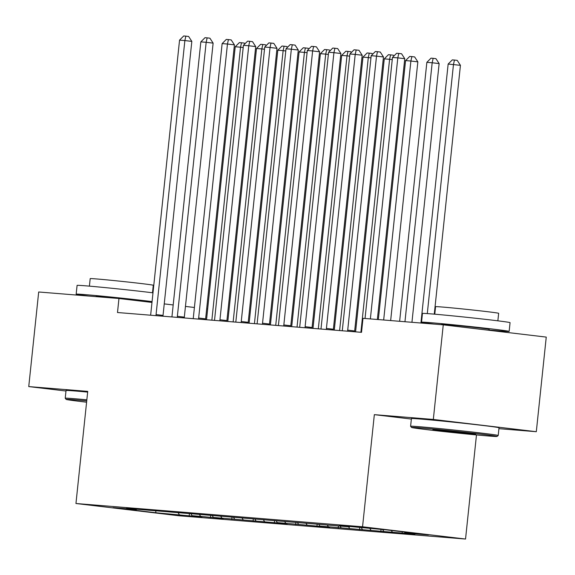 <?xml version="1.0" encoding="UTF-8"?>
<svg xmlns="http://www.w3.org/2000/svg" width="575" height="575" viewBox="0 0 575 575"><rect width="100%" height="100%" fill="white"/><g stroke="black" fill="none" stroke-linecap="round" stroke-linejoin="round"><path stroke-width="0.86" d="M498.927 428.67L536.31 431.703L546.25 337.101L443.26 324.839L362.99 318.32L361.517 332.336L117.494 312.52L118.968 298.504L38.69 291.985L28.75 386.587L65.981 391.022M476.481 434.93L465.542 539.041L178.933 515.761L75.95 503.506L362.552 526.779L465.542 539.041M155.775 511.125L155.897 512.756L189.204 515.832L201.976 516.867L192.1 515.696L200.618 516.386L223.272 518.6L213.39 517.421L287.155 523.789L277.272 522.61L285.789 523.3L329.741 527.246L319.858 526.067L414.913 534.168L405.03 532.989L404.426 532.033M155.897 512.756L113.038 507.653L136.455 509.558L136.8 509.206M405.03 532.989L428.454 534.894L385.588 529.791L352.281 526.707L339.509 525.672L349.392 526.851L126.579 508.379L136.455 509.558M392.251 531.954L391.323 530.473M383.733 531.257L382.662 529.553M370.961 530.222L369.883 528.511M362.444 529.532L361.344 527.793M349.665 528.49L348.594 526.786M341.147 527.8L340.055 526.06M328.375 526.765L327.297 525.054M319.858 526.067L318.758 524.328M307.079 525.033L306.008 523.322M298.562 524.342L297.469 522.603M285.789 523.3L284.711 521.597M277.272 522.61L276.173 520.871M264.493 521.575L263.422 519.865M255.976 520.885L254.883 519.139M243.203 519.843L242.125 518.14M234.686 519.153L233.587 517.414M221.907 518.118L220.836 516.408M213.39 517.421L212.297 515.682M200.618 516.386L199.539 514.675M192.1 515.696L191.001 513.957M179.321 514.654L178.25 512.95M536.31 431.703L433.32 419.448L443.26 324.839M75.95 503.506L87.731 391.381L28.75 386.587M433.32 419.448L374.339 414.654L362.552 526.779M207.647 309.055L206.662 308.94M194.4 307.481L185.452 306.418M173.19 304.958L164.242 303.887M151.98 302.428L118.968 298.504M374.339 414.654L411.355 419.06M189.204 515.832L189.419 513.762M210.493 517.565L210.716 515.495M231.79 519.29L232.005 517.227M253.086 521.022L253.302 518.952M274.376 522.754L274.591 520.684M295.672 524.479L295.888 522.409M316.962 526.211L317.177 524.141M338.258 527.936L338.474 525.873M359.548 529.668L359.763 527.598M380.844 531.401L381.052 529.417M402.133 533.126L402.277 531.774M156.069 314.575L163.034 315.402L191.827 41.4L184.87 40.566L156.069 314.575A3.522 2.135 -83.2 0 0 156.062 315.646M179.551 40.135L183.713 35.959L185.84 36.132L184.87 40.566L179.551 40.135L150.751 314.144A3.522 2.135 -83.2 0 1 150.535 315.201M163.034 315.402A3.522 2.135 -83.2 0 0 163.005 316.214M185.84 36.132L188.622 36.462L191.827 41.4M211.852 320.182L240.537 47.193L235.218 46.762L206.526 319.75M243.196 47.509L240.537 47.193L241.507 42.758L244.296 43.089L244.828 43.916M235.218 46.762L239.38 42.586L241.507 42.758M177.366 316.308L184.323 317.134L213.124 43.125L206.166 42.298L177.366 316.308A3.522 2.135 -83.2 0 0 177.352 317.378M200.84 41.867L205.002 37.691L207.137 37.864L206.166 42.298L200.84 41.867L172.04 315.876A3.522 2.135 -83.2 0 1 171.832 316.933M184.323 317.134A3.522 2.135 -83.2 0 0 184.295 317.946M207.137 37.864L209.918 38.194L213.124 43.125M198.655 318.033L205.62 318.866L234.413 44.857L227.456 44.031L198.655 318.033A3.522 2.135 -83.2 0 0 198.648 319.111M222.137 43.599L226.298 39.416L228.426 39.589L227.456 44.031L222.137 43.599L193.337 317.601A3.522 2.135 -83.2 0 1 193.121 318.658M205.62 318.866A3.522 2.135 -83.2 0 0 205.591 319.671M228.426 39.589L231.208 39.927L234.413 44.857M233.141 321.907L261.833 48.925L256.507 48.494L227.815 321.475M264.493 49.242L261.833 48.925L262.804 44.491L265.585 44.821L266.124 45.648M256.507 48.494L260.676 44.318L262.804 44.491M254.438 323.639L283.13 50.658L277.804 50.219L249.112 323.207M285.782 50.974L283.13 50.658L284.093 46.216L286.882 46.546L287.414 47.38M277.804 50.219L281.966 46.043L284.093 46.216M86.732 400.883A42.988 0.776 -174 0 0 74.966 399.841A42.988 0.776 -174 0 0 66.168 399.402A42.988 0.776 -174 0 0 86.595 402.198M87.659 392.1A44.045 0.798 6 0 0 75.045 390.978A44.045 0.798 6 0 0 66.032 390.518L65.227 398.223A44.045 0.798 6 0 1 65.227 398.223A44.045 0.798 6 0 1 74.24 398.691A44.045 0.798 6 0 1 86.847 399.812M88.837 296.053A44.045 0.798 6 0 1 76.166 294.156L77.086 285.401A44.045 0.798 6 0 1 86.099 285.861A44.045 0.798 6 0 1 152.986 292.833M76.166 294.156A44.045 0.798 6 0 1 85.179 294.623A44.045 0.798 6 0 1 152.066 301.595M89.405 286.142L90.196 278.631A31.711 0.575 6 0 1 96.686 278.961A31.711 0.575 6 0 1 131.883 282.469A31.711 0.575 6 0 1 153.273 285.257L152.49 292.768M96.097 296.643L96.14 296.262A23.963 0.431 6 0 1 101.042 296.513A23.963 0.431 6 0 1 127.636 299.158A23.963 0.431 6 0 1 143.8 301.271L143.779 301.458M488.254 435.972A42.988 0.776 -174 0 0 497.044 436.439A42.988 0.776 -174 0 0 468.409 432.68A42.988 0.776 -174 0 0 420.339 427.886A42.988 0.776 -174 0 0 411.549 427.455A42.988 0.776 -174 0 0 440.91 431.264A42.988 0.776 -174 0 0 488.254 435.972M411.549 427.455L410.607 426.291A44.045 0.798 6 0 1 410.6 426.276A44.045 0.798 6 0 1 419.613 426.736A44.045 0.798 6 0 1 468.496 431.602A44.045 0.798 6 0 1 498.209 435.483A44.045 0.798 6 0 1 498.202 435.498L497.044 436.439M471.277 433.952A21.498 0.388 6 0 1 447.235 431.559A21.498 0.388 6 0 1 432.925 429.676A21.498 0.388 6 0 1 437.316 429.913A21.498 0.388 6 0 1 460.985 432.263A21.498 0.388 6 0 1 475.669 434.168A21.498 0.388 6 0 1 471.277 433.952M434.211 324.106A44.045 0.798 6 0 1 421.54 322.208L422.46 313.447A44.045 0.798 6 0 1 431.473 313.914A44.045 0.798 6 0 1 480.355 318.78A44.045 0.798 6 0 1 510.068 322.661L509.148 331.416A44.045 0.798 6 0 1 500.135 330.956A44.045 0.798 6 0 1 489.102 329.985M421.54 322.208A44.045 0.798 6 0 1 430.553 322.676A44.045 0.798 6 0 1 479.435 327.534A44.045 0.798 6 0 1 509.148 331.416M434.779 314.187L435.57 306.683A31.711 0.575 6 0 1 442.06 307.014A31.711 0.575 6 0 1 477.257 310.514A31.711 0.575 6 0 1 498.654 313.31L497.864 320.821M410.6 426.276L411.412 418.564A44.045 0.798 6 0 1 420.426 419.031A44.045 0.798 6 0 1 469.308 423.897A44.045 0.798 6 0 1 499.021 427.778L498.209 435.483M441.471 324.695L441.514 324.307A23.963 0.431 6 0 1 446.416 324.559A23.963 0.431 6 0 1 473.009 327.211A23.963 0.431 6 0 1 489.174 329.317L489.073 330.294M219.952 319.765L226.909 320.591L255.71 46.589L248.752 45.756L219.952 319.765A3.522 2.135 -83.2 0 0 219.938 320.836M243.426 45.324L247.588 41.148L249.722 41.321L248.752 45.756L243.426 45.324L214.626 319.333A3.522 2.135 -83.2 0 1 214.417 320.39M226.909 320.591A3.522 2.135 -83.2 0 0 226.881 321.403M249.722 41.321L252.504 41.652L255.71 46.589M241.248 321.497L248.206 322.323L277.006 48.314L270.042 47.488L241.248 321.497A3.522 2.135 -83.2 0 0 241.234 322.568M264.723 47.057L268.884 42.881L271.012 43.053L270.042 47.488L264.723 47.057L235.923 321.058A3.522 2.135 -83.2 0 1 235.707 322.122M248.206 322.323A3.522 2.135 -83.2 0 0 248.177 323.128M271.012 43.053L273.793 43.384L277.006 48.314M275.727 325.371L304.419 52.382L299.093 51.951L270.408 324.94M307.079 52.699L304.419 52.382L305.39 47.948L308.171 48.278L308.71 49.105M299.093 51.951L303.262 47.775L305.39 47.948M297.023 327.096L325.716 54.115L320.39 53.683L291.697 326.665M328.368 54.431L325.716 54.115L326.679 49.68L329.468 50.011L330 50.837M320.39 53.683L324.552 49.507L326.679 49.68M262.538 323.222L269.495 324.048L298.296 50.047L291.338 49.22L262.538 323.222A3.522 2.135 -83.2 0 0 262.523 324.3M286.012 48.782L290.181 44.606L292.308 44.778L291.338 49.22L286.012 48.782L257.212 322.791A3.522 2.135 -83.2 0 1 257.003 323.847M269.495 324.048A3.522 2.135 -83.2 0 0 269.467 324.861M292.308 44.778L295.09 45.109L298.296 50.047M318.313 328.828L347.005 55.84L341.679 55.408L312.994 328.397M349.665 56.156L347.005 55.84L347.976 51.405L350.757 51.736L351.296 52.562M341.679 55.408L345.848 51.233L347.976 51.405M283.834 324.954L290.792 325.781L319.592 51.772L312.627 50.945L283.834 324.954A3.522 2.135 -83.2 0 0 283.82 326.025M307.309 50.514L311.47 46.338L313.598 46.51L312.627 50.945L307.309 50.514L278.508 324.523A3.522 2.135 -83.2 0 1 278.293 325.579M290.792 325.781A3.522 2.135 -83.2 0 0 290.763 326.593M313.598 46.51L316.387 46.841L319.592 51.772M339.609 330.56L368.302 57.572L362.976 57.141L334.283 330.122M370.954 57.888L368.302 57.572L369.265 53.137L372.054 53.468L372.593 54.294M362.976 57.141L367.137 52.965L369.265 53.137M305.124 326.679L312.081 327.513L340.882 53.504L333.924 52.677L305.124 326.679A3.522 2.135 -83.2 0 0 305.117 327.757M328.598 52.246L332.767 48.063L334.894 48.243L333.924 52.677L328.598 52.246L299.798 326.248A3.522 2.135 -83.2 0 1 299.589 327.304M312.081 327.513A3.522 2.135 -83.2 0 0 312.053 328.318M334.894 48.243L337.676 48.573L340.882 53.504M360.899 332.285L389.591 59.304L384.272 58.866L355.58 331.854M392.251 59.62L389.591 59.304L390.562 54.862L393.343 55.2L393.882 56.027M384.272 58.866L388.434 54.69L390.562 54.862M326.42 328.411L333.378 329.238L362.178 55.236L355.213 54.402L326.42 328.411A3.522 2.135 -83.2 0 0 326.406 329.482M349.895 53.971L354.056 49.795L356.184 49.967L355.213 54.402L349.895 53.971L321.094 327.98A3.522 2.135 -83.2 0 1 320.879 329.037M333.378 329.238A3.522 2.135 -83.2 0 0 333.349 330.05M356.184 49.967L358.973 50.298L362.178 55.236M390.655 320.57L417.845 61.856L410.888 61.029L405.562 60.598L378.343 319.571M383.669 320.002L410.888 61.029L411.858 56.594L414.64 56.925L417.845 61.856M405.562 60.598L409.723 56.422L411.858 56.594M347.71 330.143L354.667 330.97L383.467 56.961L376.51 56.134L347.71 330.143A3.522 2.135 -83.2 0 0 347.702 331.214M371.184 55.703L375.353 51.527L377.48 51.7L376.51 56.134L371.184 55.703L342.391 329.705A3.522 2.135 -83.2 0 1 342.175 330.769M354.667 330.97A3.522 2.135 -83.2 0 0 354.638 331.775M377.48 51.7L380.262 52.03L383.467 56.961M411.944 322.295L439.135 63.588L432.177 62.761L426.858 62.33L399.639 321.296M404.958 321.727L432.177 62.761L433.147 58.327L435.929 58.657L439.135 63.588M426.858 62.33L431.02 58.154L433.147 58.327M377.351 319.484L404.764 58.693L397.807 57.867L370.365 318.917M392.481 57.428L396.642 53.252L398.77 53.425L397.807 57.867L392.481 57.428L365.039 318.485M398.77 53.425L401.558 53.755L404.764 58.693M434.276 314.144L460.431 65.32L448.148 64.055L420.929 323.028M426.255 323.459L426.291 323.071M427.29 313.591L453.474 64.486L454.444 60.052L457.226 60.382L460.431 65.32M448.148 64.055L452.309 59.879L454.444 60.052M66.168 399.402L65.234 398.238"/></g></svg>
